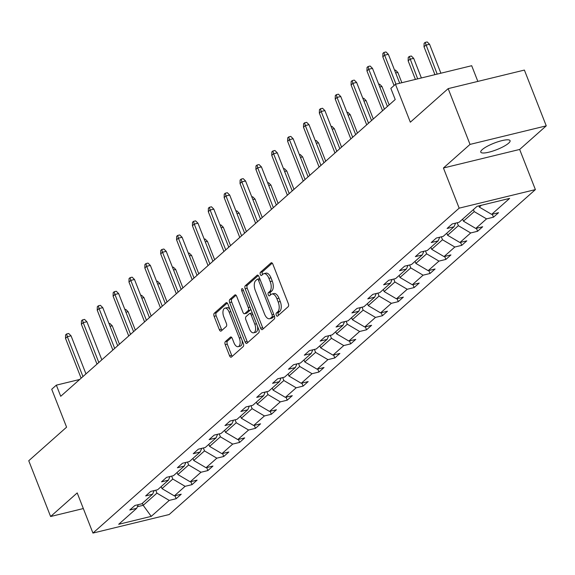 <?xml version="1.0" encoding="UTF-8"?>
<svg xmlns="http://www.w3.org/2000/svg" width="575" height="575" viewBox="0 0 575 575"><rect width="100%" height="100%" fill="white"/><g stroke="black" fill="none" stroke-linecap="round" stroke-linejoin="round"><path stroke-width="0.86" d="M276.266 315.193A1.689 0.855 -103.7 0 0 277.366 316.214A1.689 0.855 -103.7 0 0 277.567 316.106L288.168 306.698A2.415 1.222 -103.7 0 0 288.312 303.622L272.866 264.205A2.415 1.222 -103.7 0 0 271.292 262.746A2.415 1.222 -103.7 0 0 271.005 262.897L260.403 272.313A1.689 0.855 -103.7 0 0 260.303 274.462A1.689 0.855 -103.7 0 0 261.402 275.482A1.689 0.855 -103.7 0 0 261.603 275.375L262.976 274.16A7.719 3.91 -103.7 0 1 263.896 273.664A7.719 3.91 -103.7 0 1 268.913 278.329L270.2 281.613A7.719 3.91 -103.7 0 1 269.754 291.46L268.381 292.675A1.689 0.855 -103.7 0 0 268.281 294.831A1.689 0.855 -103.7 0 0 269.38 295.852A1.689 0.855 -103.7 0 0 269.582 295.744L270.954 294.522A7.719 3.91 -103.7 0 1 271.874 294.026A7.719 3.91 -103.7 0 1 276.898 298.698L278.185 301.983A7.719 3.91 -103.7 0 1 277.732 311.822L276.359 313.044A1.689 0.855 -103.7 0 0 276.266 315.193M271.874 294.026L273.937 293.53A7.719 3.91 -103.7 0 1 278.954 298.195L280.241 301.48A7.719 3.91 -103.7 0 1 279.795 311.319L278.422 312.541A1.689 0.855 -103.7 0 0 278.322 314.69A1.689 0.855 -103.7 0 0 278.588 315.201M272.227 263.149L262.459 271.81A1.689 0.855 -103.7 0 0 262.365 273.959A1.689 0.855 -103.7 0 0 262.624 274.469M263.896 273.664L265.952 273.161A7.719 3.91 -103.7 0 1 270.976 277.833L272.262 281.118A7.719 3.91 -103.7 0 1 271.817 290.957L270.444 292.172A1.689 0.855 -103.7 0 0 270.343 294.328A1.689 0.855 -103.7 0 0 270.602 294.838M508.609 143.197A15.733 3.515 158.6 0 0 510.075 140.667A15.733 3.515 158.6 0 0 498.137 141.709A15.733 3.515 158.6 0 0 482.238 149.615A15.733 3.515 158.6 0 0 480.779 152.145A15.733 3.515 158.6 0 0 492.71 151.103A15.733 3.515 158.6 0 0 508.609 143.197M448.169 88.629L524.393 70.078L546.25 125.853L470.027 144.404L448.169 88.629L410.334 122.195L395.471 84.266L390.842 88.377L395.219 99.525L60.72 396.297L56.35 385.142L51.721 389.253L66.585 427.175L28.75 460.74L50.607 516.515L83.332 508.552M225.371 341.607A2.415 1.222 -103.7 0 0 225.228 344.684L229.562 355.745A2.415 1.222 -103.7 0 0 231.128 357.204A2.415 1.222 -103.7 0 0 231.416 357.046L243.196 346.596A2.415 1.222 -103.7 0 0 243.34 343.519L227.894 304.103A2.415 1.222 -103.7 0 0 226.32 302.644A2.415 1.222 -103.7 0 0 226.033 302.802L214.252 313.253A2.415 1.222 -103.7 0 0 214.116 316.329L219.348 329.683A2.415 1.222 -103.7 0 0 220.915 331.143A2.415 1.222 -103.7 0 0 221.202 330.992L226.248 326.514A2.415 1.222 -103.7 0 0 226.385 323.438L223.79 316.818A6.454 3.263 -103.7 0 1 224.933 308.178A6.454 3.263 -103.7 0 1 229.13 312.081L239.301 338.028A6.454 3.263 -103.7 0 1 238.158 346.668A6.454 3.263 -103.7 0 1 233.96 342.765L232.264 338.438A2.415 1.222 -103.7 0 0 230.697 336.986A2.415 1.222 -103.7 0 0 230.41 337.137L225.371 341.607L227.427 341.112A2.415 1.222 -103.7 0 0 227.29 344.181L231.624 355.242A2.415 1.222 -103.7 0 0 232.257 356.299M470.027 144.404L443.433 168.001L459.166 208.157L92.942 533.075L77.201 492.919L50.607 516.515M260.612 328.203A2.415 1.222 -103.7 0 0 262.178 329.655A2.415 1.222 -103.7 0 0 262.466 329.504L274.246 319.053A2.415 1.222 -103.7 0 0 274.383 315.977L258.937 276.561A2.415 1.222 -103.7 0 0 257.37 275.102A2.415 1.222 -103.7 0 0 257.082 275.252L245.302 285.71A2.415 1.222 -103.7 0 0 245.158 288.779L260.612 328.203L262.667 327.7A2.415 1.222 -103.7 0 0 263.307 328.756M258.721 332.824L246.941 343.275A2.415 1.222 -103.7 0 1 246.653 343.433A2.415 1.222 -103.7 0 1 245.087 341.974L229.641 302.558A2.415 1.222 -103.7 0 1 229.777 299.482L234.816 295.004A2.415 1.222 -103.7 0 1 235.11 294.853A2.415 1.222 -103.7 0 1 236.677 296.312L242.938 312.297A2.415 1.222 -103.7 0 0 244.512 313.756A2.415 1.222 -103.7 0 0 244.799 313.598L248.141 310.637A2.415 1.222 -103.7 0 0 248.278 307.56L241.759 290.914A1.689 0.855 -103.7 0 1 242.061 288.657A1.689 0.855 -103.7 0 1 243.153 289.678L258.858 329.748A2.415 1.222 -103.7 0 1 258.721 332.824M138.28 504.656L136.692 508.322L129.792 509.996L134.881 505.49L141.781 503.808L152.562 494.241L145.655 495.923L150.743 491.409L157.643 489.735L168.425 480.168L161.525 481.85L166.606 477.336L173.513 475.654L184.287 466.088L177.388 467.77L182.476 463.256L189.376 461.581L200.158 452.015L193.257 453.697L198.339 449.183L205.239 447.501L216.02 437.942L209.12 439.616L214.202 435.11L221.109 433.428L231.89 423.861L224.983 425.543L230.072 421.029L236.972 419.355L247.753 409.788L240.853 411.463L245.935 406.956L252.835 405.274L263.616 395.708L256.716 397.39L261.805 392.876L268.705 391.201L279.486 381.635L272.579 383.317L277.668 378.803L284.567 377.121L295.349 367.562L288.449 369.236L293.53 364.73L300.438 363.048L311.212 353.481L304.312 355.163L309.4 350.649L316.3 348.967L327.082 339.408L320.182 341.083L325.263 336.576L332.163 334.894L342.944 325.328L336.044 327.01L341.126 322.496L348.033 320.821L358.814 311.255L351.907 312.937L356.996 308.423L363.896 306.741L374.677 297.182L367.777 298.856L372.859 294.342L379.759 292.668L390.54 283.101L383.64 284.783L388.729 280.269L395.629 278.588L406.41 269.028L399.503 270.703L404.592 266.196L411.492 264.514L422.273 254.948L415.373 256.63L420.454 252.116L427.362 250.441L438.136 240.875L431.236 242.557L436.324 238.043L443.224 236.361L454.006 226.794L447.106 228.476L452.187 223.963L459.087 222.288L477.092 206.317L509.637 198.397L491.639 214.367L498.539 212.685L493.458 217.199L486.551 218.874L475.777 228.44L482.677 226.758L477.588 231.272L470.688 232.954L459.907 242.513L466.807 240.839L461.725 245.345L454.825 247.027L444.044 256.594L450.944 254.912L445.855 259.426L438.955 261.107L428.174 270.667L435.081 268.992L429.992 273.499L423.092 275.181L412.311 284.747L419.211 283.065L414.129 287.579L407.229 289.254L396.448 298.82L403.348 297.138L398.259 301.652L391.359 303.334L380.578 312.893L387.478 311.219L382.397 315.732L375.497 317.407L364.715 326.974L371.615 325.292L366.534 329.806L359.627 331.488L348.853 341.047L355.752 339.372L350.664 343.879L343.764 345.561L332.982 355.127L339.882 353.445L334.801 357.959L327.901 359.634L317.12 369.2L324.02 367.518L318.931 372.032L312.031 373.714L301.25 383.281L308.157 381.599L303.068 386.113L296.168 387.787L285.387 397.354L292.287 395.672L287.205 400.186L280.305 401.868L269.524 411.427L276.424 409.752L271.335 414.259L264.435 415.941L253.654 425.507L260.554 423.825L255.472 428.339L248.572 430.014L237.791 439.58L244.691 437.906L239.61 442.412L232.702 444.094L221.928 453.661L228.828 451.979L223.74 456.493L216.84 458.167L206.058 467.734L212.958 466.052L207.877 470.566L200.977 472.247L190.196 481.807L197.096 480.132L192.007 484.639L185.107 486.321L174.326 495.887L181.233 494.205L176.144 498.719L169.244 500.401L151.239 516.372L118.694 524.292L136.692 508.322M459.166 208.157L535.39 189.606L169.165 514.532L92.942 533.075M171.63 476.114L172.787 479.054L162.006 488.621L161.201 486.572M162.006 488.621L174.326 495.887M172.787 479.054L185.107 486.321M154.15 490.583L152.562 494.241M187.493 462.034L188.65 464.981L177.869 474.548L177.064 472.499M177.869 474.548L190.196 481.807M188.65 464.981L200.977 472.247M170.013 476.51L168.425 480.168M203.363 447.961L204.513 450.908L193.732 460.467L192.934 458.426M193.732 460.467L206.058 467.734M204.513 450.908L216.84 458.167M185.876 462.429L184.287 466.088M219.226 433.888L220.383 436.827L209.602 446.394L208.797 444.346M209.602 446.394L221.928 453.661M220.383 436.827L232.702 444.094M201.746 448.356L200.158 452.015M235.096 419.808L236.246 422.754L225.465 432.321L224.667 430.272M225.465 432.321L237.791 439.58M236.246 422.754L248.572 430.014M217.609 434.276L216.02 437.942M250.959 405.734L252.109 408.674L241.335 418.241L240.53 416.192M241.335 418.241L253.654 425.507M252.109 408.674L264.435 415.941M233.479 420.203L231.89 423.861M266.822 391.654L267.979 394.601L257.197 404.168L256.393 402.119M257.197 404.168L269.524 411.427M267.979 394.601L280.305 401.868M249.342 406.13L247.753 409.788M282.692 377.581L283.842 380.528L273.06 390.087L272.262 388.046M273.06 390.087L285.387 397.354M283.842 380.528L296.168 387.787M265.204 392.049L263.616 395.708M298.554 363.508L299.712 366.447L288.93 376.014L288.125 373.966M288.93 376.014L301.25 383.281M299.712 366.447L312.031 373.714M281.074 377.976L279.486 381.635M314.417 349.428L315.574 352.374L304.793 361.934L303.988 359.893M304.793 361.934L317.12 369.2M315.574 352.374L327.901 359.634M296.937 363.896L295.349 367.562M330.287 335.354L331.437 338.294L320.656 347.861L319.858 345.812M320.656 347.861L332.982 355.127M331.437 338.294L343.764 345.561M312.8 349.823L311.212 353.481M346.15 321.274L347.307 324.221L336.526 333.787L335.721 331.739M336.526 333.787L348.853 341.047M347.307 324.221L359.627 331.488M328.67 335.743L327.082 339.408M362.02 307.201L363.17 310.148L352.389 319.707L351.591 317.666M352.389 319.707L364.715 326.974M363.17 310.148L375.497 317.407M344.533 321.669L342.944 325.328M377.883 293.121L379.033 296.067L368.259 305.634L367.454 303.586M368.259 305.634L380.578 312.893M379.033 296.067L391.359 303.334M360.403 307.596L358.814 311.255M393.746 279.048L394.903 281.994L384.122 291.554L383.317 289.512M384.122 291.554L396.448 298.82M394.903 281.994L407.229 289.254M376.266 293.516L374.677 297.182M409.616 264.974L410.766 267.914L399.984 277.481L399.187 275.432M399.984 277.481L412.311 284.747M410.766 267.914L423.092 275.181M392.128 279.443L390.54 283.101M425.478 250.894L426.636 253.841L415.854 263.408L415.049 261.359M415.854 263.408L428.174 270.667M426.636 253.841L438.955 261.107M407.998 265.363L406.41 269.028M441.341 236.821L442.498 239.761L431.717 249.327L430.912 247.279M431.717 249.327L444.044 256.594M442.498 239.761L454.825 247.027M423.861 251.289L422.273 254.948M457.211 222.741L458.361 225.688L447.58 235.254L446.782 233.206M447.58 235.254L459.907 242.513M458.361 225.688L470.688 232.954M439.724 237.216L438.136 240.875M473.426 209.566L474.231 211.614L463.45 221.174L462.645 219.132M463.45 221.174L475.777 228.44M474.231 211.614L486.551 218.874M455.594 223.136L454.006 226.794M481.376 205.275L479.313 207.101L478.838 205.886M479.313 207.101L491.639 214.367M477.847 81.406L471.694 65.715L395.471 84.266M443.433 168.001L519.656 149.45L546.25 125.853M519.656 149.45L535.39 189.606M79.695 379.464L56.35 385.142M137.382 506.726L143.189 505.317L156.917 493.134L155.768 490.188M142.384 503.269L143.189 505.317L151.239 516.372M156.917 493.134L169.244 500.401M492.286 214.209L493.458 217.199M476.416 228.282L477.588 231.272M460.553 242.362L461.725 245.345M444.683 256.436L445.855 259.426M428.821 270.509L429.992 273.499M412.958 284.589L414.129 287.579M397.088 298.662L398.259 301.652M381.225 312.743L382.397 315.732M365.362 326.816L366.534 329.806M349.492 340.889L350.664 343.879M333.629 354.969L334.801 357.959M317.767 369.042L318.931 372.032M301.897 383.122L303.068 386.113M286.034 397.196L287.205 400.186M270.164 411.276L271.335 414.259M254.301 425.349L255.472 428.339M238.438 439.422L239.61 442.412M222.568 453.503L223.74 456.493M206.705 467.576L207.877 470.566M190.842 481.656L192.007 484.639M174.972 495.729L176.144 498.719M258.297 275.504L247.358 285.207A2.415 1.222 -103.7 0 0 247.221 288.283L262.667 327.7M271.946 316.962A1.689 0.855 -103.7 0 0 272.04 314.805L258.484 280.212A1.689 0.855 -103.7 0 0 257.384 279.184A1.689 0.855 -103.7 0 0 257.183 279.299L255.738 280.578A7.719 3.91 -103.7 0 0 255.286 290.418L264.558 314.072A7.719 3.91 -103.7 0 0 269.574 318.737A7.719 3.91 -103.7 0 0 270.494 318.248L271.946 316.962L274.002 316.458A1.689 0.855 -103.7 0 0 274.304 315.776M259.785 278.731A1.689 0.855 -103.7 0 0 259.447 278.688A1.689 0.855 -103.7 0 0 259.246 278.796M269.574 318.737L271.637 318.241A7.719 3.91 -103.7 0 0 272.557 317.745L270.494 318.248M274.002 316.458L272.557 317.745M236.037 295.248L231.84 298.978A2.415 1.222 -103.7 0 0 231.696 302.055L247.142 341.471A2.415 1.222 -103.7 0 0 247.782 342.527M246.244 313.246A2.415 1.222 -103.7 0 0 246.567 313.253A2.415 1.222 -103.7 0 0 246.855 313.102L250.204 310.133A2.415 1.222 -103.7 0 0 250.657 308.818M249.442 328.886A6.454 3.263 -103.7 0 0 253.64 332.788A6.454 3.263 -103.7 0 0 254.783 324.149L251.196 315.007A2.415 1.222 -103.7 0 0 249.629 313.548A2.415 1.222 -103.7 0 0 249.342 313.698L245.999 316.667A2.415 1.222 -103.7 0 0 245.856 319.743L249.442 328.886M253.64 332.788L255.695 332.285A6.454 3.263 -103.7 0 0 257.586 326.485M252.389 313.231A2.415 1.222 -103.7 0 0 251.692 313.044A2.415 1.222 -103.7 0 0 251.404 313.195M231.632 337.381L227.427 341.112M238.158 346.668L240.221 346.164A6.454 3.263 -103.7 0 0 242.104 340.371M229.899 309.228A6.454 3.263 -103.7 0 0 226.996 307.675L224.933 308.178M227.254 303.047L216.315 312.75A2.415 1.222 -103.7 0 0 216.171 315.826L221.411 329.18A2.415 1.222 -103.7 0 0 222.051 330.244M424.012 46.783L424.106 43.326L425.126 42.421L427.182 41.925L429.554 44.261L425.845 45.159L424.012 46.783L434.937 74.664M425.126 42.421L437.194 74.118M429.554 44.261L440.896 73.212M399.697 83.238L388.348 54.287L384.639 55.193L395.988 84.144M382.813 56.817L382.907 53.353L383.92 52.447L384.639 55.193L382.813 56.817L394.062 85.517M383.92 52.447L385.983 51.951L388.348 54.287M408.149 60.864L408.243 57.399L409.256 56.501L411.319 55.998L413.684 58.334L409.975 59.239L408.149 60.864L415.416 79.415M409.256 56.501L417.673 78.868M413.684 58.334L421.382 77.963M394.615 70.279L395.456 70.071L397.821 72.414L401.86 82.714M397.821 72.414L395.658 72.939M387.413 106.454L372.485 68.36L368.776 69.266L384.395 109.128M366.943 70.89L367.037 67.426L368.058 66.528L368.776 69.266L366.943 70.89L382.569 110.752M368.058 66.528L370.12 66.024L372.485 68.36M371.543 120.527L356.622 82.441L352.913 83.339L368.532 123.201M351.081 84.963L351.174 81.506L352.195 80.601L352.913 83.339L351.081 84.963L366.699 124.825M352.195 80.601L354.25 80.097L356.622 82.441M378.753 84.353L379.586 84.151L381.958 86.487L389.167 104.894M381.958 86.487L379.795 87.012M355.681 134.607L340.752 96.514L337.043 97.419L352.669 137.281M335.218 99.044L335.311 95.579L336.325 94.681L337.043 97.419L335.218 99.044L350.836 138.906M336.325 94.681L338.387 94.178L340.752 96.514M362.882 98.433L363.723 98.224L366.088 100.567L373.304 118.968M366.088 100.567L363.932 101.092M339.818 148.681L324.889 110.594L321.181 111.493L336.799 151.354M319.348 113.117L319.441 109.66L320.462 108.754L321.181 111.493L319.348 113.117L334.973 152.979M320.462 108.754L322.518 108.251L324.889 110.594M347.02 112.506L347.861 112.305L350.225 114.641L357.434 133.048M350.225 114.641L348.062 115.165M323.948 162.761L309.019 124.667L305.318 125.573L320.936 165.435M303.485 127.197L303.578 123.733L304.592 122.827L305.318 125.573L303.485 127.197L319.103 167.059M304.592 122.827L306.655 122.331L309.019 124.667M331.157 126.579L331.991 126.378L334.363 128.714L341.572 147.121M334.363 128.714L332.199 129.246M308.085 176.834L293.157 138.748L289.448 139.646L305.073 179.508M287.615 141.27L287.716 137.806L288.729 136.907L289.448 139.646L287.615 141.27L303.241 181.132M288.729 136.907L290.792 136.404L293.157 138.748M315.287 140.659L316.128 140.451L318.493 142.794L325.709 161.201M318.493 142.794L316.329 143.319M292.222 190.907L277.294 152.821L273.585 153.719L289.203 193.581M271.752 155.343L271.846 151.886L272.866 150.981L273.585 153.719L271.752 155.343L287.378 195.205M272.866 150.981L274.922 150.485L277.294 152.821M299.424 154.732L300.258 154.531L302.63 156.867L309.839 175.274M302.63 156.867L300.466 157.392M276.352 204.987L261.424 166.894L257.715 167.799L273.341 207.661M255.889 169.424L255.983 165.959L256.996 165.061L257.715 167.799L255.889 169.424L271.508 209.286M256.996 165.061L259.059 164.558L261.424 166.894M283.561 168.813L284.395 168.604L286.76 170.947L293.976 189.347M286.76 170.947L284.603 171.472M260.489 219.061L245.561 180.974L241.852 181.873L257.471 221.734M240.019 183.497L240.113 180.04L241.133 179.134L241.852 181.873L240.019 183.497L255.645 223.359M241.133 179.134L243.196 178.631L245.561 180.974M267.691 182.886L268.532 182.685L270.897 185.021L278.113 203.428M270.897 185.021L268.733 185.545M244.619 233.141L229.698 195.047L225.989 195.953L241.608 235.815M224.157 197.577L224.25 194.113L225.271 193.214L225.989 195.953L224.157 197.577L239.775 237.439M225.271 193.214L227.326 192.711L229.698 195.047M251.828 196.959L252.662 196.758L255.034 199.094L262.243 217.501M255.034 199.094L252.871 199.626M228.757 247.214L213.828 209.127L210.119 210.026L225.745 249.888M208.294 211.65L208.387 208.186L209.401 207.287L210.119 210.026L208.294 211.65L223.912 251.512M209.401 207.287L211.463 206.784L213.828 209.127M235.958 211.039L236.799 210.831L239.164 213.174L246.38 231.581M239.164 213.174L237.008 213.699M212.894 261.287L197.965 223.201L194.257 224.106L209.875 263.961M192.424 225.731L192.517 222.266L193.538 221.361L194.257 224.106L192.424 225.731L208.049 265.585M193.538 221.361L195.593 220.865L197.965 223.201M220.096 225.112L220.937 224.911L223.301 227.247L230.518 245.654M223.301 227.247L221.138 227.772M197.024 275.368L182.095 237.274L178.394 238.179L194.012 278.041M176.561 239.804L176.654 236.339L177.668 235.441L178.394 238.179L176.561 239.804L192.179 279.666M177.668 235.441L179.731 234.938L182.095 237.274M204.233 239.193L205.067 238.984L207.438 241.327L214.647 259.735M207.438 241.327L205.275 241.852M181.161 289.441L166.232 251.354L162.524 252.252L178.149 292.114M160.691 253.877L160.792 250.42L161.805 249.514L162.524 252.252L160.691 253.877L176.317 293.739M161.805 249.514L163.868 249.011L166.232 251.354M188.363 253.266L189.204 253.065L191.568 255.401L198.785 273.808M191.568 255.401L189.405 255.925M165.298 303.521L150.37 265.427L146.661 266.333L162.279 306.195M144.828 267.957L144.922 264.493L145.942 263.594L146.661 266.333L144.828 267.957L160.454 307.819M145.942 263.594L147.998 263.091L150.37 265.427M172.5 267.339L173.334 267.138L175.706 269.481L182.915 287.881M175.706 269.481L173.542 270.006M149.428 317.594L134.5 279.507L130.791 280.406L146.417 320.268M128.965 282.03L129.059 278.573L130.072 277.668L130.791 280.406L128.965 282.03L144.584 321.892M130.072 277.668L132.135 277.164L134.5 279.507M156.637 281.419L157.471 281.218L159.836 283.554L167.052 301.961M159.836 283.554L157.679 284.079M133.565 331.667L118.637 293.581L114.928 294.486L130.547 334.348M113.095 296.111L113.189 292.646L114.209 291.741L114.928 294.486L113.095 296.111L128.721 335.965M114.209 291.741L116.272 291.245L118.637 293.581M140.767 295.493L141.608 295.291L143.973 297.627L151.189 316.034M143.973 297.627L141.809 298.159M117.695 345.748L102.774 307.654L99.065 308.559L114.684 348.421M97.233 310.184L97.326 306.719L98.347 305.821L99.065 308.559L97.233 310.184L112.851 350.046M98.347 305.821L100.402 305.318L102.774 307.654M124.904 309.573L125.738 309.364L128.11 311.707L135.319 330.115M128.11 311.707L125.947 312.232M101.833 359.821L86.904 321.734L83.195 322.632L98.821 362.494M81.37 324.257L81.463 320.8L82.477 319.894L83.195 322.632L81.37 324.257L96.988 364.119M82.477 319.894L84.539 319.391L86.904 321.734M109.034 323.646L109.875 323.445L112.24 325.781L119.456 344.188M112.24 325.781L110.084 326.305M85.97 373.901L71.041 335.807L67.333 336.713L82.951 376.575M65.5 338.337L65.593 334.873L66.614 333.974L67.333 336.713L65.5 338.337L81.125 378.199M66.614 333.974L68.669 333.471L71.041 335.807M279.795 311.319L277.732 311.822M280.241 301.48L278.185 301.983M278.954 298.195L276.898 298.698M270.444 292.172L268.381 292.675M271.817 290.957L269.754 291.46M272.262 281.118L270.2 281.613M270.976 277.833L268.913 278.329M262.459 271.81L260.403 272.313M271.623 262.753L271.005 262.897M278.422 312.541L276.359 313.044M247.221 288.283L245.158 288.779M247.358 285.207L245.302 285.71M257.693 275.109L257.082 275.252M273.765 314.388L272.04 314.805M260.202 279.788L258.484 280.212M247.142 341.471L245.087 341.974M231.696 302.055L229.641 302.558M231.84 298.978L229.777 299.482M235.434 294.86L234.816 295.004M246.855 313.102L244.799 313.598M250.204 310.133L248.141 310.637M250.003 307.136L248.278 307.56M243.477 290.497L241.759 290.914M256.5 323.725L254.783 324.149M252.921 314.582L251.196 315.007M231.021 336.986L230.41 337.137M241.018 337.611L239.301 338.028M230.848 311.657L229.13 312.081M221.411 329.18L219.348 329.683M216.171 315.826L214.116 316.329M216.315 312.75L214.252 313.253M226.651 302.651L226.033 302.802M231.624 355.242L229.562 355.745M227.29 344.181L225.228 344.684M259.447 278.688L257.384 279.184M246.567 313.253L244.512 313.756M251.692 313.044L249.629 313.548"/></g></svg>
